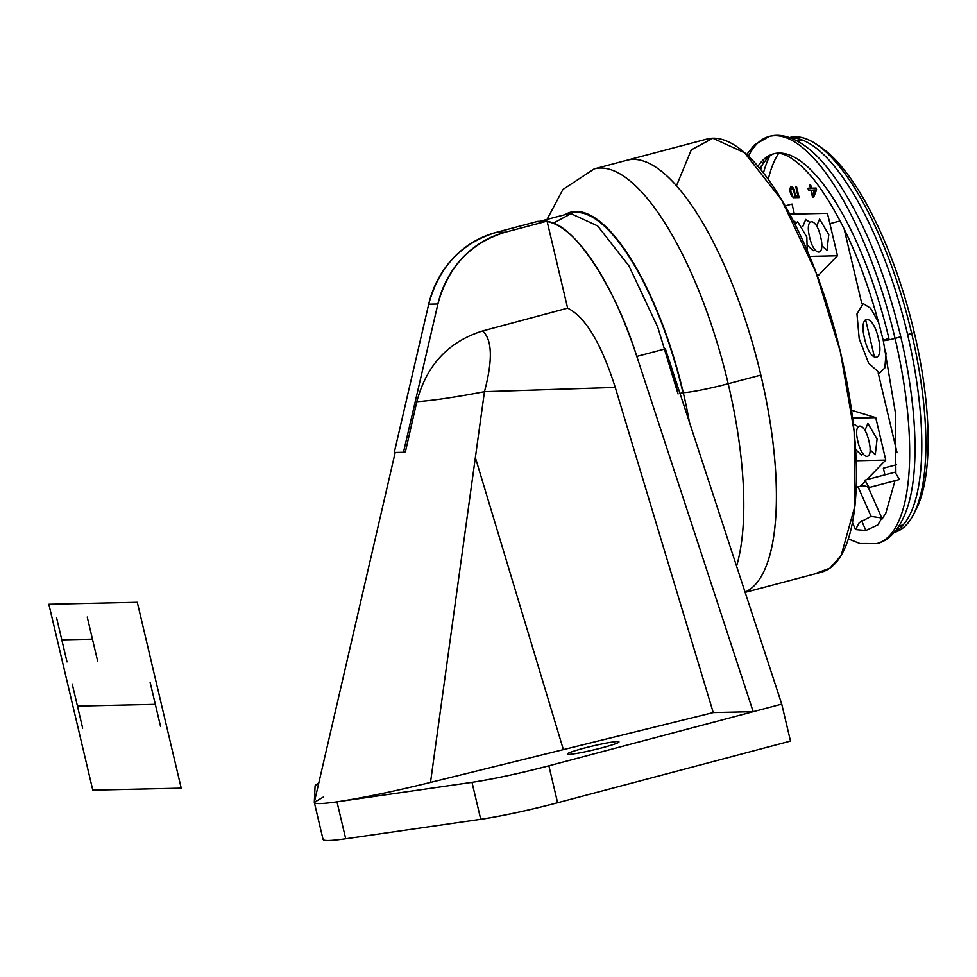 <?xml version="1.0" encoding="UTF-8"?>
<svg xmlns="http://www.w3.org/2000/svg" width="977" height="977" viewBox="0 0 977 977"><rect width="100%" height="100%" fill="white"/><g stroke="black" fill="none" stroke-linecap="round" stroke-linejoin="round"><path stroke-width="1.47" d="M405.418 451.765L416.813 401.706C426.485 365.19 448.431 341.608 482.65 330.959C492.261 339.752 492.872 359.988 484.458 391.679L475.359 457.566L484.458 391.679C456.003 397.138 433.458 400.485 416.813 401.706C426.485 365.19 448.431 341.608 482.65 330.959C492.261 339.752 492.872 359.988 484.458 391.679C456.003 397.138 433.458 400.485 416.813 401.706L405.418 451.765L403.477 452.278L437.904 303.981A98.555 92.607 -91.3 0 1 505.207 232.233L496.011 232.441L537.863 221.352L542.467 221.242A187.266 62.516 -104.8 0 0 537.973 221.816M394.268 452.485L428.708 304.189C438.771 267.136 461.205 243.224 496.011 232.441L505.207 232.233C470.401 243.017 447.967 266.929 437.904 303.981L428.708 304.189L394.268 452.485L403.477 452.278L437.904 303.981L428.708 304.189A98.555 92.607 -91.3 0 1 496.011 232.441L537.863 221.352M542.467 221.242L547.059 221.144L505.207 232.233L547.059 221.144L567.625 308.134C585.37 316.89 601.246 343.318 615.254 387.417L484.458 391.679L615.254 387.417C601.246 343.318 585.37 316.89 567.625 308.134L482.65 330.959L567.625 308.134L547.169 221.608A187.266 62.516 75.2 0 1 636.809 356.41L665.386 348.838L781.747 704.124L790.491 741.067L557.611 802.764A71.675 5.422 166.7 0 1 480.733 819.3L345.711 838.791C330.751 840.928 323.192 841.099 323.045 839.304C323.192 841.099 330.751 840.928 345.711 838.791L336.98 801.848C322.007 803.973 314.46 804.144 314.301 802.349L395.197 452.473M553.104 223.293L571.044 213.67L597.643 225.907L628.932 265.878L657.765 327.173L678.075 393.963A187.266 62.516 -104.8 0 0 665.386 348.838L781.747 704.124L548.879 765.809L557.611 802.764C528.056 810.458 502.434 815.966 480.733 819.3L345.711 838.791L336.98 801.848C322.007 803.973 314.46 804.144 314.301 802.349L315.082 785.874A71.675 5.422 166.7 0 1 318.71 783.273L315.082 785.874L314.301 802.349L323.46 796.976M679.992 393.45L682.972 392.656A187.266 62.516 75.2 0 0 570.934 213.084L539.89 221.303M323.057 839.463L314.301 802.349M472.001 782.345L480.733 819.3L472.001 782.345L337.016 801.836C362.662 797.916 393.816 791.455 430.503 782.43C393.816 791.455 362.662 797.916 337.016 801.836L472.001 782.345A71.675 5.422 166.7 0 0 548.879 765.809L557.611 802.764L790.491 741.067L781.747 704.124L548.879 765.809C519.324 773.503 493.703 779.011 472.001 782.345M547.169 221.608C573.047 222.744 614.948 285.748 636.809 356.41L753.182 711.683L713.259 712.587L615.254 387.417L713.259 712.587L563.375 749.603L475.359 457.566L430.503 782.43L713.259 712.587L753.182 711.683L636.809 356.41L665.386 348.838L678.075 393.963M848.439 538.95L859.907 543.517L876.931 543.566A210.556 70.283 -104.8 0 0 895.054 338.408A8.964 0.672 -13.3 0 0 900.709 336.418C917.891 409.534 919.064 474.138 907.071 508.577C898.767 532.697 886.31 541.6 876.931 543.566A210.556 70.283 -104.8 0 0 895.054 338.408A8.964 0.672 -13.3 0 0 900.709 336.418C885.736 274.781 865.109 223.757 838.828 183.358C830.181 170.425 821.425 159.935 812.546 151.911C793.556 135.229 778.351 133.519 769.082 136.487A210.556 70.283 75.2 0 1 895.054 338.408A8.964 0.672 -13.3 0 1 883.269 340.533A8.964 0.672 -13.3 0 0 895.054 338.408A210.556 70.283 75.2 0 0 769.082 136.487L754.317 144.962L746.611 154.598M883.269 340.533C866.001 270.959 842.882 217.321 813.926 179.609C787.828 148.394 775.933 153.365 773.674 153.804A192.64 64.311 75.2 0 0 757.92 166.346A192.64 64.311 75.2 0 1 773.674 153.804A192.64 64.311 75.2 0 1 888.923 338.543A8.964 0.672 -13.3 0 0 883.269 340.533L895.335 412.392L895.872 473.54M748.406 156.271A210.556 70.283 75.2 0 1 769.082 136.487M881.779 518.005L868.553 488.073A14.337 5.801 156.2 0 0 858.038 486.827L871.105 516.393L881.779 518.005L877.957 524.844L865.903 530.499L855.547 529.595L859.308 522.61L871.105 516.393L858.038 486.827A14.337 5.801 156.2 0 0 856.279 487.34M865.903 530.499L861.629 520.814L865.903 530.499M763.428 173.076A204.291 68.195 75.2 0 1 770.169 155.27A204.291 68.195 75.2 0 0 763.428 173.076M790.552 137.904A204.291 68.195 75.2 0 1 907.609 334.561L911.688 333.475A204.291 68.195 75.2 0 0 789.55 137.549A204.291 68.195 75.2 0 1 816.198 144.181A204.291 68.195 75.2 0 1 911.688 333.475L914.24 332.436A199.809 66.692 75.2 0 0 820.839 147.283L816.198 144.181M768.252 179.475A199.809 66.692 75.2 0 1 778.645 153.401M796.353 140.444A199.809 66.692 75.2 0 1 802.508 140.138M760.668 169.619A204.291 68.195 75.2 0 1 763.77 161.217M898.657 526.615A199.809 66.692 -104.8 0 0 904.152 523.843M914.057 513.548L916.548 508.553A199.809 66.692 -104.8 0 0 914.24 332.436L911.688 333.475A204.291 68.195 -104.8 0 1 914.057 513.548A204.291 68.195 -104.8 0 1 894.187 532.502A204.291 68.195 -104.8 0 0 911.688 333.475L907.609 334.561A204.291 68.195 -104.8 0 1 894.883 531.708M565.024 214.647A188.158 62.809 75.2 0 1 683.277 392.656A35.844 2.711 -13.3 0 0 728.195 383.729L760.863 375.07A224.002 74.777 75.2 0 0 626.843 160.265L594.187 168.911A224.002 74.777 75.2 0 1 728.195 383.729L760.863 375.07A224.002 74.777 -104.8 0 1 745.072 592.123A224.002 74.777 -104.8 0 0 755.05 352.318A224.002 74.777 -104.8 0 0 626.843 160.265L706.859 139.064A224.002 74.777 75.2 0 1 836.507 336.454A224.002 74.777 75.2 0 1 821.584 572.131L745.158 592.38M594.529 217.773A224.002 74.777 -104.8 0 0 594.431 218.482A224.002 74.777 75.2 0 1 594.529 217.773M547.035 219.41L562.935 189.465L594.187 168.911A224.002 74.777 75.2 0 1 728.195 383.729A224.002 74.777 -104.8 0 1 736.573 566.196A224.002 74.777 -104.8 0 0 728.195 383.729A35.844 2.711 -13.3 0 1 683.277 392.656A188.158 62.809 -104.8 0 1 689.408 422.174M602.369 747.735C616.548 743.839 621.653 741.751 617.659 741.458C610.552 741.995 599.328 744.23 583.965 748.15C569.786 752.058 564.682 754.146 568.675 754.439C575.783 753.902 587.006 751.667 602.369 747.735M475.359 457.566L563.375 749.603L430.503 782.43L475.359 457.566M868.919 441.103C864.45 420.916 852.811 421.172 857.879 441.348C862.349 461.535 874 461.278 868.919 441.103M855.901 453.853L855.034 441.018M820.619 236.788C816.149 216.589 804.511 216.857 809.579 237.032C814.049 257.22 825.699 256.963 820.619 236.788M807.246 250.784L806.819 237.093L797.611 221.571L795.083 224.551M885.785 460.082L856.218 460.741L885.785 460.082L866.758 479.658L885.785 460.082L875.746 417.643L852.628 418.156L875.746 417.643L885.785 460.082M865.39 481.075L860.285 486.326L865.39 481.075M864.926 430.478L867.869 423.407L877.09 438.942L875.27 454.708L870.043 449.811M863.167 453.987L861.47 455.026L856.243 450.116M853.324 423.896L858.001 426.607M851.565 410.255L875.746 417.643L851.565 410.255M789.697 214.158L827.446 213.316L837.484 255.754L809.603 256.377L837.484 255.754L817.468 276.357L837.484 255.754L829.9 223.66L840.147 220.949M816.625 226.151L819.569 219.092L828.789 234.614L826.969 250.393L821.742 245.496M792.677 219.813L795.901 222.609M814.867 249.672L813.169 250.698L807.955 245.801M802.825 226.469L805.769 219.398L809.701 222.292M794.533 194.203L793.495 189.782L791.407 187.926L790.674 191.113L793.385 197.72L790.833 194.606L789.648 189.55L790.869 186.351L792.494 186.949L794.24 189.453L795.315 196.084L797.94 196.023L795.779 186.876L796.597 186.863L799.125 197.586L794.863 197.684L794.533 194.203M813.621 197.256L812.571 197.281L810.849 189.99L808.406 190.051L807.979 188.231L810.422 188.17L809.701 185.141L810.751 185.117L811.472 188.146L816.174 188.048L816.613 189.868L813.621 197.256M812.852 193.983L813.12 195.131L815.209 189.892L811.948 190.173M884.893 483.371L883.574 483.542M864.853 480.171L869.212 487.511L899.426 479.512L895.066 472.16L864.853 480.171M794.399 214.048L792.042 204.059L785.117 205.891M844.128 228.813L861.861 303.835M865.5 319.235L874.549 357.521M878.189 372.921L897.057 452.717M896.593 464.698L883.367 468.203L884.93 474.846M868.333 486.033L866.648 486.485M878.677 322.41L870.592 308.243L863.228 303.566L856.963 313.947L859.186 338.616L868.59 363.126L879.666 373.116L884.857 367.889L886.041 352.831M878.347 338.189C884.686 363.407 870.128 363.737 864.547 338.494C858.209 313.275 872.754 312.958 878.347 338.189M811.081 190.185L812.302 195.351L814.403 190.112L811.081 190.185M676.438 185.862L691.301 149.847L712.844 138.233L744.462 152.681L781.637 199.919L815.978 272.412L840.354 351.708L854.154 431.529L855.009 505.744L841.136 555.583L829.937 568.199L817.126 572.888M92.791 790.149L181.221 788.158L137.281 602.296L48.85 604.274L92.791 790.149M150.116 682.276L160.558 726.436M61.795 639.85L92.461 639.166M72.237 684.022L82.679 728.195M56.581 617.769L67.022 661.93M87.234 617.073L97.676 661.246M77.464 706.102L155.331 704.356M895.017 480.684L885.821 513.12L881.999 519.141M773.674 153.804L769.009 156.015L759.532 168.239M852.53 522.756L855.547 529.595"/></g></svg>
